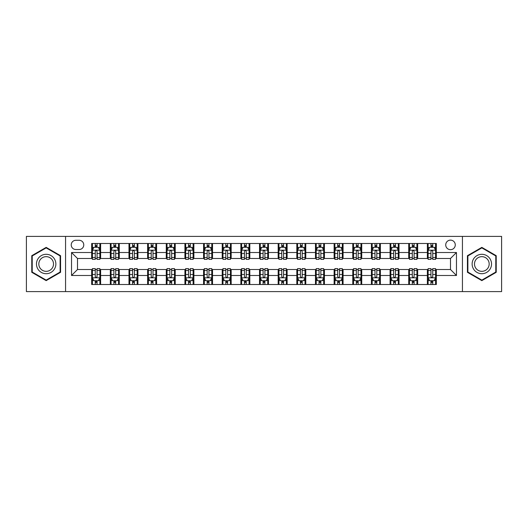 <?xml version="1.0" encoding="UTF-8"?>
<svg xmlns="http://www.w3.org/2000/svg" width="528" height="528" viewBox="0 0 528 528"><rect width="100%" height="100%" fill="white"/><g stroke="black" fill="none" stroke-linecap="round" stroke-linejoin="round"><path stroke-width="0.79" d="M450.496 240.128A4.772 4.772 0 0 0 445.724 244.9A4.772 4.772 0 0 0 450.496 249.678A4.772 4.772 0 0 0 455.275 244.9A4.772 4.772 0 0 0 450.496 240.128M462.436 291.601L501.6 291.601L501.6 236.399L462.436 236.399L462.436 291.601L65.564 291.601L65.564 236.399L26.4 236.399L26.4 291.601L65.564 291.601M75.86 249.526L79.141 249.526A4.627 4.627 0 0 0 83.767 244.9A4.627 4.627 0 0 0 79.141 240.28L75.86 240.28A4.627 4.627 0 0 0 71.234 244.9A4.627 4.627 0 0 0 75.86 249.526M462.436 236.399L65.564 236.399M91.674 275.491L71.531 275.491L71.531 252.509L91.674 252.509L91.674 258.482L77.504 258.482L77.504 269.518L91.674 269.518L91.674 284.513L436.326 284.513L436.326 269.518L450.496 269.518L450.496 258.482L436.326 258.482L436.326 252.509L456.469 252.509L456.469 275.491L436.326 275.491M436.326 252.509L436.326 243.487L91.674 243.487L91.674 252.509M427.376 243.487L427.376 258.482L428.122 258.482M430.954 258.482L432.742 258.482M435.58 258.482L436.326 258.482M427.376 258.482L416.929 258.482M408.725 243.487L408.725 258.482L409.471 258.482M412.302 258.482L414.097 258.482M408.725 258.482L398.277 258.482M390.073 243.487L390.073 258.482L390.819 258.482M393.657 258.482L395.446 258.482M390.073 258.482L379.632 258.482M371.422 243.487L371.422 258.482L372.167 258.482M375.005 258.482L376.794 258.482M371.422 258.482L360.98 258.482M352.777 243.487L352.777 258.482L353.522 258.482M356.354 258.482L358.142 258.482M352.777 258.482L342.329 258.482M334.125 243.487L334.125 258.482L334.871 258.482M337.702 258.482L339.497 258.482M334.125 258.482L323.677 258.482M315.473 243.487L315.473 258.482L316.219 258.482M319.057 258.482L320.846 258.482M315.473 258.482L305.032 258.482M296.822 243.487L296.822 258.482L297.568 258.482M300.406 258.482L302.194 258.482M296.822 258.482L286.381 258.482M278.177 243.487L278.177 258.482L278.923 258.482M281.754 258.482L283.543 258.482M278.177 258.482L267.729 258.482M259.525 243.487L259.525 258.482L260.271 258.482M263.102 258.482L264.898 258.482M259.525 258.482L249.077 258.482M240.874 243.487L240.874 258.482L241.619 258.482M244.457 258.482L246.246 258.482M240.874 258.482L230.432 258.482M222.222 243.487L222.222 258.482L222.968 258.482M225.806 258.482L227.594 258.482M222.222 258.482L211.781 258.482M203.577 243.487L203.577 258.482L204.323 258.482M207.154 258.482L208.943 258.482M203.577 258.482L193.129 258.482M184.925 243.487L184.925 258.482L185.671 258.482M188.503 258.482L190.298 258.482M184.925 258.482L174.478 258.482M166.274 243.487L166.274 258.482L167.02 258.482M169.858 258.482L171.646 258.482M166.274 258.482L155.833 258.482M147.622 243.487L147.622 258.482L148.368 258.482M151.206 258.482L152.995 258.482M147.622 258.482L137.181 258.482M128.977 243.487L128.977 258.482L129.723 258.482M132.554 258.482L134.343 258.482M128.977 258.482L118.529 258.482M110.326 243.487L110.326 258.482L111.071 258.482M113.903 258.482L115.698 258.482M110.326 258.482L99.878 258.482M91.674 258.482L92.42 258.482M95.258 258.482L97.046 258.482M91.674 269.518L92.42 269.518M95.258 269.518L97.046 269.518M99.878 269.518L100.624 269.518L100.624 284.513M111.071 269.518L100.624 269.518M113.903 269.518L115.698 269.518M118.529 269.518L119.275 269.518L119.275 284.513M129.723 269.518L119.275 269.518M132.554 269.518L134.343 269.518M137.181 269.518L137.927 269.518L137.927 284.513M148.368 269.518L137.927 269.518M151.206 269.518L152.995 269.518M155.833 269.518L156.578 269.518L156.578 284.513M167.02 269.518L156.578 269.518M169.858 269.518L171.646 269.518M174.478 269.518L175.223 269.518L175.223 284.513M185.671 269.518L175.223 269.518M188.503 269.518L190.298 269.518M193.129 269.518L193.875 269.518L193.875 284.513M204.323 269.518L193.875 269.518M207.154 269.518L208.943 269.518M211.781 269.518L212.527 269.518L212.527 284.513M222.968 269.518L212.527 269.518M225.806 269.518L227.594 269.518M230.432 269.518L231.178 269.518L231.178 284.513M241.619 269.518L231.178 269.518M244.457 269.518L246.246 269.518M249.077 269.518L249.823 269.518L249.823 284.513M260.271 269.518L249.823 269.518M263.102 269.518L264.898 269.518M267.729 269.518L268.475 269.518L268.475 284.513M278.923 269.518L268.475 269.518M281.754 269.518L283.543 269.518M286.381 269.518L287.126 269.518L287.126 284.513M297.568 269.518L287.126 269.518M300.406 269.518L302.194 269.518M305.032 269.518L305.778 269.518L305.778 284.513M316.219 269.518L305.778 269.518M319.057 269.518L320.846 269.518M323.677 269.518L324.423 269.518L324.423 284.513M334.871 269.518L324.423 269.518M337.702 269.518L339.497 269.518M342.329 269.518L343.075 269.518L343.075 284.513M353.522 269.518L343.075 269.518M356.354 269.518L358.142 269.518M360.98 269.518L361.726 269.518L361.726 284.513M372.167 269.518L361.726 269.518M375.005 269.518L376.794 269.518M379.632 269.518L380.378 269.518L380.378 284.513M390.819 269.518L380.378 269.518M393.657 269.518L395.446 269.518M398.277 269.518L399.023 269.518L399.023 284.513M409.471 269.518L399.023 269.518M412.302 269.518L414.097 269.518M416.929 269.518L417.674 269.518L417.674 284.513M428.122 269.518L417.674 269.518M430.954 269.518L432.742 269.518M435.58 269.518L436.326 269.518M100.624 243.487L100.624 258.482M91.674 247.216L92.42 247.216M95.258 247.216L97.046 247.216M99.878 247.216L100.624 247.216M91.674 280.784L92.42 280.784M95.258 280.784L97.046 280.784M99.878 280.784L100.624 280.784M110.326 269.518L110.326 284.513M119.275 243.487L119.275 258.482M110.326 247.216L111.071 247.216M113.903 247.216L115.698 247.216M118.529 247.216L119.275 247.216M110.326 280.784L111.071 280.784M113.903 280.784L115.698 280.784M118.529 280.784L119.275 280.784M128.977 269.518L128.977 284.513M128.977 280.784L129.723 280.784M132.554 280.784L134.343 280.784M137.181 280.784L137.927 280.784M137.927 243.487L137.927 258.482M128.977 247.216L129.723 247.216M132.554 247.216L134.343 247.216M137.181 247.216L137.927 247.216M147.622 269.518L147.622 284.513M147.622 280.784L148.368 280.784M151.206 280.784L152.995 280.784M155.833 280.784L156.578 280.784M156.578 243.487L156.578 258.482M147.622 247.216L148.368 247.216M151.206 247.216L152.995 247.216M155.833 247.216L156.578 247.216M166.274 269.518L166.274 284.513M166.274 280.784L167.02 280.784M169.858 280.784L171.646 280.784M174.478 280.784L175.223 280.784M175.223 243.487L175.223 258.482M166.274 247.216L167.02 247.216M169.858 247.216L171.646 247.216M174.478 247.216L175.223 247.216M184.925 269.518L184.925 284.513M184.925 280.784L185.671 280.784M188.503 280.784L190.298 280.784M193.129 280.784L193.875 280.784M193.875 243.487L193.875 258.482M184.925 247.216L185.671 247.216M188.503 247.216L190.298 247.216M193.129 247.216L193.875 247.216M203.577 269.518L203.577 284.513M203.577 280.784L204.323 280.784M207.154 280.784L208.943 280.784M211.781 280.784L212.527 280.784M212.527 243.487L212.527 258.482M203.577 247.216L204.323 247.216M207.154 247.216L208.943 247.216M211.781 247.216L212.527 247.216M222.222 269.518L222.222 284.513M222.222 280.784L222.968 280.784M225.806 280.784L227.594 280.784M230.432 280.784L231.178 280.784M231.178 243.487L231.178 258.482M222.222 247.216L222.968 247.216M225.806 247.216L227.594 247.216M230.432 247.216L231.178 247.216M240.874 269.518L240.874 284.513M240.874 280.784L241.619 280.784M244.457 280.784L246.246 280.784M249.077 280.784L249.823 280.784M249.823 243.487L249.823 258.482M240.874 247.216L241.619 247.216M244.457 247.216L246.246 247.216M249.077 247.216L249.823 247.216M259.525 269.518L259.525 284.513M259.525 280.784L260.271 280.784M263.102 280.784L264.898 280.784M267.729 280.784L268.475 280.784M268.475 243.487L268.475 258.482M259.525 247.216L260.271 247.216M263.102 247.216L264.898 247.216M267.729 247.216L268.475 247.216M278.177 269.518L278.177 284.513M278.177 280.784L278.923 280.784M281.754 280.784L283.543 280.784M286.381 280.784L287.126 280.784M287.126 243.487L287.126 258.482M278.177 247.216L278.923 247.216M281.754 247.216L283.543 247.216M286.381 247.216L287.126 247.216M296.822 269.518L296.822 284.513M296.822 280.784L297.568 280.784M300.406 280.784L302.194 280.784M305.032 280.784L305.778 280.784M305.778 243.487L305.778 258.482M296.822 247.216L297.568 247.216M300.406 247.216L302.194 247.216M305.032 247.216L305.778 247.216M315.473 269.518L315.473 284.513M315.473 280.784L316.219 280.784M319.057 280.784L320.846 280.784M323.677 280.784L324.423 280.784M324.423 243.487L324.423 258.482M315.473 247.216L316.219 247.216M319.057 247.216L320.846 247.216M323.677 247.216L324.423 247.216M334.125 269.518L334.125 284.513M334.125 280.784L334.871 280.784M337.702 280.784L339.497 280.784M342.329 280.784L343.075 280.784M343.075 243.487L343.075 258.482M334.125 247.216L334.871 247.216M337.702 247.216L339.497 247.216M342.329 247.216L343.075 247.216M352.777 269.518L352.777 284.513M352.777 280.784L353.522 280.784M356.354 280.784L358.142 280.784M360.98 280.784L361.726 280.784M361.726 243.487L361.726 258.482M352.777 247.216L353.522 247.216M356.354 247.216L358.142 247.216M360.98 247.216L361.726 247.216M371.422 269.518L371.422 284.513M371.422 280.784L372.167 280.784M375.005 280.784L376.794 280.784M379.632 280.784L380.378 280.784M380.378 243.487L380.378 258.482M371.422 247.216L372.167 247.216M375.005 247.216L376.794 247.216M379.632 247.216L380.378 247.216M390.073 269.518L390.073 284.513M390.073 280.784L390.819 280.784M393.657 280.784L395.446 280.784M398.277 280.784L399.023 280.784M399.023 243.487L399.023 258.482M390.073 247.216L390.819 247.216M393.657 247.216L395.446 247.216M398.277 247.216L399.023 247.216M408.725 269.518L408.725 284.513M408.725 280.784L409.471 280.784M412.302 280.784L414.097 280.784M416.929 280.784L417.674 280.784M417.674 243.487L417.674 258.482M408.725 247.216L409.471 247.216M412.302 247.216L414.097 247.216M416.929 247.216L417.674 247.216M427.376 269.518L427.376 284.513M427.376 280.784L428.122 280.784M430.954 280.784L432.742 280.784M435.58 280.784L436.326 280.784M427.376 247.216L428.122 247.216M430.954 247.216L432.742 247.216M435.58 247.216L436.326 247.216M77.504 258.482L71.531 252.509M77.504 269.518L71.531 275.491M456.469 252.509L450.496 258.482M456.469 275.491L450.496 269.518M46.167 280.625L60.568 272.309L60.568 255.691L46.167 247.375L31.772 255.691L31.772 272.309L46.167 280.625M496.228 255.691L481.833 247.375L467.432 255.691L467.432 272.309L481.833 280.625L496.228 272.309L496.228 255.691M97.046 245.428L95.258 245.428M99.878 257.506L97.046 257.506L97.046 259.373L99.878 259.373L99.878 250.272L98.386 247.289L93.911 247.289L92.42 250.272L92.42 259.373L95.258 259.373L95.258 257.506L92.42 257.506M92.42 250.272L92.42 243.487M99.878 250.272L99.878 243.487M95.258 247.289L95.258 243.487M97.046 243.487L97.046 247.289M97.046 257.506L97.046 251.394C96.452 250.246 95.852 250.246 95.258 251.394L95.258 257.506M95.258 282.572L97.046 282.572M92.42 270.494L95.258 270.494L95.258 268.627L92.42 268.627L92.42 277.728L93.911 280.711L98.386 280.711L99.878 277.728L99.878 268.627L97.046 268.627L97.046 270.494L99.878 270.494M99.878 277.728L99.878 284.513M92.42 277.728L92.42 284.513M97.046 280.711L97.046 284.513M95.258 284.513L95.258 280.711M95.258 270.494L95.258 276.606C95.852 277.754 96.446 277.754 97.046 276.606L97.046 270.494M115.698 245.428L113.903 245.428M118.529 257.506L115.698 257.506L115.698 259.373L118.529 259.373L118.529 250.272L117.038 247.289L112.563 247.289L111.071 250.272L111.071 259.373L113.903 259.373L113.903 257.506L111.071 257.506M111.071 250.272L111.071 243.487M118.529 250.272L118.529 243.487M113.903 247.289L113.903 243.487M115.698 243.487L115.698 247.289M115.698 257.506L115.698 251.394C115.097 250.246 114.503 250.246 113.903 251.394L113.903 257.506M134.343 245.428L132.554 245.428M137.181 257.506L134.343 257.506L134.343 259.373L137.181 259.373L137.181 250.272L135.689 247.289L131.215 247.289L129.723 250.272L129.723 259.373L132.554 259.373L132.554 257.506L129.723 257.506M129.723 250.272L129.723 243.487M137.181 250.272L137.181 243.487M132.554 247.289L132.554 243.487M134.343 243.487L134.343 247.289M134.343 257.506L134.343 251.394C133.749 250.246 133.155 250.246 132.554 251.394L132.554 257.506M152.995 245.428L151.206 245.428M155.833 257.506L152.995 257.506L152.995 259.373L155.833 259.373L155.833 250.272L154.341 247.289L149.86 247.289L148.368 250.272L148.368 259.373L151.206 259.373L151.206 257.506L148.368 257.506M148.368 250.272L148.368 243.487M155.833 250.272L155.833 243.487M151.206 247.289L151.206 243.487M152.995 243.487L152.995 247.289M152.995 257.506L152.995 251.394C152.401 250.246 151.8 250.246 151.206 251.394L151.206 257.506M113.903 282.572L115.698 282.572M111.071 270.494L113.903 270.494L113.903 268.627L111.071 268.627L111.071 277.728L112.563 280.711L117.038 280.711L118.529 277.728L118.529 268.627L115.698 268.627L115.698 270.494L118.529 270.494M118.529 277.728L118.529 284.513M111.071 277.728L111.071 284.513M115.698 280.711L115.698 284.513M113.903 284.513L113.903 280.711M113.903 270.494L113.903 276.606C114.503 277.754 115.097 277.754 115.698 276.606L115.698 270.494M132.554 282.572L134.343 282.572M129.723 270.494L132.554 270.494L132.554 268.627L129.723 268.627L129.723 277.728L131.215 280.711L135.689 280.711L137.181 277.728L137.181 268.627L134.343 268.627L134.343 270.494L137.181 270.494M137.181 277.728L137.181 284.513M129.723 277.728L129.723 284.513M134.343 280.711L134.343 284.513M132.554 284.513L132.554 280.711M132.554 270.494L132.554 276.606C133.148 277.754 133.749 277.754 134.343 276.606L134.343 270.494M151.206 282.572L152.995 282.572M148.368 270.494L151.206 270.494L151.206 268.627L148.368 268.627L148.368 277.728L149.86 280.711L154.341 280.711L155.833 277.728L155.833 268.627L152.995 268.627L152.995 270.494L155.833 270.494M155.833 277.728L155.833 284.513M148.368 277.728L148.368 284.513M152.995 280.711L152.995 284.513M151.206 284.513L151.206 280.711M151.206 270.494L151.206 276.606C151.8 277.754 152.401 277.754 152.995 276.606L152.995 270.494M171.646 245.428L169.858 245.428M174.478 257.506L171.646 257.506L171.646 259.373L174.478 259.373L174.478 250.272L172.986 247.289L168.511 247.289L167.02 250.272L167.02 259.373L169.858 259.373L169.858 257.506L167.02 257.506M167.02 250.272L167.02 243.487M174.478 250.272L174.478 243.487M169.858 247.289L169.858 243.487M171.646 243.487L171.646 247.289M171.646 257.506L171.646 251.394C171.052 250.246 170.452 250.246 169.858 251.394L169.858 257.506M169.858 282.572L171.646 282.572M167.02 270.494L169.858 270.494L169.858 268.627L167.02 268.627L167.02 277.728L168.511 280.711L172.986 280.711L174.478 277.728L174.478 268.627L171.646 268.627L171.646 270.494L174.478 270.494M174.478 277.728L174.478 284.513M167.02 277.728L167.02 284.513M171.646 280.711L171.646 284.513M169.858 284.513L169.858 280.711M169.858 270.494L169.858 276.606C170.452 277.754 171.046 277.754 171.646 276.606L171.646 270.494M54.569 259.149A9.695 9.695 0 0 0 41.323 255.598A9.695 9.695 0 0 0 37.772 268.851A9.695 9.695 0 0 0 51.018 272.402A9.695 9.695 0 0 0 54.569 259.149M52.529 260.33A7.339 7.339 0 0 0 42.497 257.644A7.339 7.339 0 0 0 39.811 267.67A7.339 7.339 0 0 0 49.843 270.356A7.339 7.339 0 0 0 52.529 260.33M46.167 280.111L32.221 272.052L32.221 255.948L46.167 247.889L60.119 255.948L60.119 272.052L46.167 280.111M481.833 273.695A9.695 9.695 0 0 0 491.528 264A9.695 9.695 0 0 0 481.833 254.305A9.695 9.695 0 0 0 472.131 264A9.695 9.695 0 0 0 481.833 273.695M481.833 271.339A7.339 7.339 0 0 0 489.172 264A7.339 7.339 0 0 0 481.833 256.661A7.339 7.339 0 0 0 474.487 264A7.339 7.339 0 0 0 481.833 271.339M467.881 255.948L481.833 247.889L495.779 255.948L495.779 272.052L481.833 280.111L467.881 272.052L467.881 255.948M190.298 245.428L188.503 245.428M193.129 257.506L190.298 257.506L190.298 259.373L193.129 259.373L193.129 250.272L191.638 247.289L187.163 247.289L185.671 250.272L185.671 259.373L188.503 259.373L188.503 257.506L185.671 257.506M185.671 250.272L185.671 243.487M193.129 250.272L193.129 243.487M188.503 247.289L188.503 243.487M190.298 243.487L190.298 247.289M190.298 257.506L190.298 251.394C189.697 250.246 189.103 250.246 188.503 251.394L188.503 257.506M188.503 282.572L190.298 282.572M185.671 270.494L188.503 270.494L188.503 268.627L185.671 268.627L185.671 277.728L187.163 280.711L191.638 280.711L193.129 277.728L193.129 268.627L190.298 268.627L190.298 270.494L193.129 270.494M193.129 277.728L193.129 284.513M185.671 277.728L185.671 284.513M190.298 280.711L190.298 284.513M188.503 284.513L188.503 280.711M188.503 270.494L188.503 276.606C189.103 277.754 189.697 277.754 190.298 276.606L190.298 270.494M208.943 245.428L207.154 245.428M211.781 257.506L208.943 257.506L208.943 259.373L211.781 259.373L211.781 250.272L210.289 247.289L205.814 247.289L204.323 250.272L204.323 259.373L207.154 259.373L207.154 257.506L204.323 257.506M204.323 250.272L204.323 243.487M211.781 250.272L211.781 243.487M207.154 247.289L207.154 243.487M208.943 243.487L208.943 247.289M208.943 257.506L208.943 251.394C208.349 250.246 207.755 250.246 207.154 251.394L207.154 257.506M207.154 282.572L208.943 282.572M204.323 270.494L207.154 270.494L207.154 268.627L204.323 268.627L204.323 277.728L205.814 280.711L210.289 280.711L211.781 277.728L211.781 268.627L208.943 268.627L208.943 270.494L211.781 270.494M211.781 277.728L211.781 284.513M204.323 277.728L204.323 284.513M208.943 280.711L208.943 284.513M207.154 284.513L207.154 280.711M207.154 270.494L207.154 276.606C207.748 277.754 208.349 277.754 208.943 276.606L208.943 270.494M227.594 245.428L225.806 245.428M230.432 257.506L227.594 257.506L227.594 259.373L230.432 259.373L230.432 250.272L228.941 247.289L224.459 247.289L222.968 250.272L222.968 259.373L225.806 259.373L225.806 257.506L222.968 257.506M222.968 250.272L222.968 243.487M230.432 250.272L230.432 243.487M225.806 247.289L225.806 243.487M227.594 243.487L227.594 247.289M227.594 257.506L227.594 251.394C227 250.246 226.4 250.246 225.806 251.394L225.806 257.506M225.806 282.572L227.594 282.572M222.968 270.494L225.806 270.494L225.806 268.627L222.968 268.627L222.968 277.728L224.459 280.711L228.941 280.711L230.432 277.728L230.432 268.627L227.594 268.627L227.594 270.494L230.432 270.494M230.432 277.728L230.432 284.513M222.968 277.728L222.968 284.513M227.594 280.711L227.594 284.513M225.806 284.513L225.806 280.711M225.806 270.494L225.806 276.606C226.4 277.754 227 277.754 227.594 276.606L227.594 270.494M246.246 245.428L244.457 245.428M249.077 257.506L246.246 257.506L246.246 259.373L249.077 259.373L249.077 250.272L247.586 247.289L243.111 247.289L241.619 250.272L241.619 259.373L244.457 259.373L244.457 257.506L241.619 257.506M241.619 250.272L241.619 243.487M249.077 250.272L249.077 243.487M244.457 247.289L244.457 243.487M246.246 243.487L246.246 247.289M246.246 257.506L246.246 251.394C245.652 250.246 245.051 250.246 244.457 251.394L244.457 257.506M244.457 282.572L246.246 282.572M241.619 270.494L244.457 270.494L244.457 268.627L241.619 268.627L241.619 277.728L243.111 280.711L247.586 280.711L249.077 277.728L249.077 268.627L246.246 268.627L246.246 270.494L249.077 270.494M249.077 277.728L249.077 284.513M241.619 277.728L241.619 284.513M246.246 280.711L246.246 284.513M244.457 284.513L244.457 280.711M244.457 270.494L244.457 276.606C245.051 277.754 245.645 277.754 246.246 276.606L246.246 270.494M264.898 245.428L263.102 245.428M267.729 257.506L264.898 257.506L264.898 259.373L267.729 259.373L267.729 250.272L266.237 247.289L261.763 247.289L260.271 250.272L260.271 259.373L263.102 259.373L263.102 257.506L260.271 257.506M260.271 250.272L260.271 243.487M267.729 250.272L267.729 243.487M263.102 247.289L263.102 243.487M264.898 243.487L264.898 247.289M264.898 257.506L264.898 251.394C264.297 250.246 263.703 250.246 263.102 251.394L263.102 257.506M263.102 282.572L264.898 282.572M260.271 270.494L263.102 270.494L263.102 268.627L260.271 268.627L260.271 277.728L261.763 280.711L266.237 280.711L267.729 277.728L267.729 268.627L264.898 268.627L264.898 270.494L267.729 270.494M267.729 277.728L267.729 284.513M260.271 277.728L260.271 284.513M264.898 280.711L264.898 284.513M263.102 284.513L263.102 280.711M263.102 270.494L263.102 276.606C263.703 277.754 264.297 277.754 264.898 276.606L264.898 270.494M283.543 245.428L281.754 245.428M286.381 257.506L283.543 257.506L283.543 259.373L286.381 259.373L286.381 250.272L284.889 247.289L280.414 247.289L278.923 250.272L278.923 259.373L281.754 259.373L281.754 257.506L278.923 257.506M278.923 250.272L278.923 243.487M286.381 250.272L286.381 243.487M281.754 247.289L281.754 243.487M283.543 243.487L283.543 247.289M283.543 257.506L283.543 251.394C282.949 250.246 282.355 250.246 281.754 251.394L281.754 257.506M281.754 282.572L283.543 282.572M278.923 270.494L281.754 270.494L281.754 268.627L278.923 268.627L278.923 277.728L280.414 280.711L284.889 280.711L286.381 277.728L286.381 268.627L283.543 268.627L283.543 270.494L286.381 270.494M286.381 277.728L286.381 284.513M278.923 277.728L278.923 284.513M283.543 280.711L283.543 284.513M281.754 284.513L281.754 280.711M281.754 270.494L281.754 276.606C282.348 277.754 282.949 277.754 283.543 276.606L283.543 270.494M302.194 245.428L300.406 245.428M305.032 257.506L302.194 257.506L302.194 259.373L305.032 259.373L305.032 250.272L303.541 247.289L299.059 247.289L297.568 250.272L297.568 259.373L300.406 259.373L300.406 257.506L297.568 257.506M297.568 250.272L297.568 243.487M305.032 250.272L305.032 243.487M300.406 247.289L300.406 243.487M302.194 243.487L302.194 247.289M302.194 257.506L302.194 251.394C301.6 250.246 301 250.246 300.406 251.394L300.406 257.506M300.406 282.572L302.194 282.572M297.568 270.494L300.406 270.494L300.406 268.627L297.568 268.627L297.568 277.728L299.059 280.711L303.541 280.711L305.032 277.728L305.032 268.627L302.194 268.627L302.194 270.494L305.032 270.494M305.032 277.728L305.032 284.513M297.568 277.728L297.568 284.513M302.194 280.711L302.194 284.513M300.406 284.513L300.406 280.711M300.406 270.494L300.406 276.606C301 277.754 301.6 277.754 302.194 276.606L302.194 270.494M320.846 245.428L319.057 245.428M323.677 257.506L320.846 257.506L320.846 259.373L323.677 259.373L323.677 250.272L322.186 247.289L317.711 247.289L316.219 250.272L316.219 259.373L319.057 259.373L319.057 257.506L316.219 257.506M316.219 250.272L316.219 243.487M323.677 250.272L323.677 243.487M319.057 247.289L319.057 243.487M320.846 243.487L320.846 247.289M320.846 257.506L320.846 251.394C320.252 250.246 319.651 250.246 319.057 251.394L319.057 257.506M319.057 282.572L320.846 282.572M316.219 270.494L319.057 270.494L319.057 268.627L316.219 268.627L316.219 277.728L317.711 280.711L322.186 280.711L323.677 277.728L323.677 268.627L320.846 268.627L320.846 270.494L323.677 270.494M323.677 277.728L323.677 284.513M316.219 277.728L316.219 284.513M320.846 280.711L320.846 284.513M319.057 284.513L319.057 280.711M319.057 270.494L319.057 276.606C319.651 277.754 320.245 277.754 320.846 276.606L320.846 270.494M339.497 245.428L337.702 245.428M342.329 257.506L339.497 257.506L339.497 259.373L342.329 259.373L342.329 250.272L340.837 247.289L336.362 247.289L334.871 250.272L334.871 259.373L337.702 259.373L337.702 257.506L334.871 257.506M334.871 250.272L334.871 243.487M342.329 250.272L342.329 243.487M337.702 247.289L337.702 243.487M339.497 243.487L339.497 247.289M339.497 257.506L339.497 251.394C338.897 250.246 338.303 250.246 337.702 251.394L337.702 257.506M337.702 282.572L339.497 282.572M334.871 270.494L337.702 270.494L337.702 268.627L334.871 268.627L334.871 277.728L336.362 280.711L340.837 280.711L342.329 277.728L342.329 268.627L339.497 268.627L339.497 270.494L342.329 270.494M342.329 277.728L342.329 284.513M334.871 277.728L334.871 284.513M339.497 280.711L339.497 284.513M337.702 284.513L337.702 280.711M337.702 270.494L337.702 276.606C338.303 277.754 338.897 277.754 339.497 276.606L339.497 270.494M358.142 245.428L356.354 245.428M360.98 257.506L358.142 257.506L358.142 259.373L360.98 259.373L360.98 250.272L359.489 247.289L355.014 247.289L353.522 250.272L353.522 259.373L356.354 259.373L356.354 257.506L353.522 257.506M353.522 250.272L353.522 243.487M360.98 250.272L360.98 243.487M356.354 247.289L356.354 243.487M358.142 243.487L358.142 247.289M358.142 257.506L358.142 251.394C357.548 250.246 356.954 250.246 356.354 251.394L356.354 257.506M356.354 282.572L358.142 282.572M353.522 270.494L356.354 270.494L356.354 268.627L353.522 268.627L353.522 277.728L355.014 280.711L359.489 280.711L360.98 277.728L360.98 268.627L358.142 268.627L358.142 270.494L360.98 270.494M360.98 277.728L360.98 284.513M353.522 277.728L353.522 284.513M358.142 280.711L358.142 284.513M356.354 284.513L356.354 280.711M356.354 270.494L356.354 276.606C356.948 277.754 357.548 277.754 358.142 276.606L358.142 270.494M376.794 245.428L375.005 245.428M379.632 257.506L376.794 257.506L376.794 259.373L379.632 259.373L379.632 250.272L378.14 247.289L373.659 247.289L372.167 250.272L372.167 259.373L375.005 259.373L375.005 257.506L372.167 257.506M372.167 250.272L372.167 243.487M379.632 250.272L379.632 243.487M375.005 247.289L375.005 243.487M376.794 243.487L376.794 247.289M376.794 257.506L376.794 251.394C376.2 250.246 375.599 250.246 375.005 251.394L375.005 257.506M375.005 282.572L376.794 282.572M372.167 270.494L375.005 270.494L375.005 268.627L372.167 268.627L372.167 277.728L373.659 280.711L378.14 280.711L379.632 277.728L379.632 268.627L376.794 268.627L376.794 270.494L379.632 270.494M379.632 277.728L379.632 284.513M372.167 277.728L372.167 284.513M376.794 280.711L376.794 284.513M375.005 284.513L375.005 280.711M375.005 270.494L375.005 276.606C375.599 277.754 376.2 277.754 376.794 276.606L376.794 270.494M395.446 245.428L393.657 245.428M398.277 257.506L395.446 257.506L395.446 259.373L398.277 259.373L398.277 250.272L396.785 247.289L392.311 247.289L390.819 250.272L390.819 259.373L393.657 259.373L393.657 257.506L390.819 257.506M390.819 250.272L390.819 243.487M398.277 250.272L398.277 243.487M393.657 247.289L393.657 243.487M395.446 243.487L395.446 247.289M395.446 257.506L395.446 251.394C394.852 250.246 394.251 250.246 393.657 251.394L393.657 257.506M393.657 282.572L395.446 282.572M390.819 270.494L393.657 270.494L393.657 268.627L390.819 268.627L390.819 277.728L392.311 280.711L396.785 280.711L398.277 277.728L398.277 268.627L395.446 268.627L395.446 270.494L398.277 270.494M398.277 277.728L398.277 284.513M390.819 277.728L390.819 284.513M395.446 280.711L395.446 284.513M393.657 284.513L393.657 280.711M393.657 270.494L393.657 276.606C394.251 277.754 394.845 277.754 395.446 276.606L395.446 270.494M414.097 245.428L412.302 245.428M416.929 257.506L414.097 257.506L414.097 259.373L416.929 259.373L416.929 250.272L415.437 247.289L410.962 247.289L409.471 250.272L409.471 259.373L412.302 259.373L412.302 257.506L409.471 257.506M409.471 250.272L409.471 243.487M416.929 250.272L416.929 243.487M412.302 247.289L412.302 243.487M414.097 243.487L414.097 247.289M414.097 257.506L414.097 251.394C413.497 250.246 412.903 250.246 412.302 251.394L412.302 257.506M412.302 282.572L414.097 282.572M409.471 270.494L412.302 270.494L412.302 268.627L409.471 268.627L409.471 277.728L410.962 280.711L415.437 280.711L416.929 277.728L416.929 268.627L414.097 268.627L414.097 270.494L416.929 270.494M416.929 277.728L416.929 284.513M409.471 277.728L409.471 284.513M414.097 280.711L414.097 284.513M412.302 284.513L412.302 280.711M412.302 270.494L412.302 276.606C412.903 277.754 413.497 277.754 414.097 276.606L414.097 270.494M432.742 245.428L430.954 245.428M435.58 257.506L432.742 257.506L432.742 259.373L435.58 259.373L435.58 250.272L434.089 247.289L429.614 247.289L428.122 250.272L428.122 259.373L430.954 259.373L430.954 257.506L428.122 257.506M428.122 250.272L428.122 243.487M435.58 250.272L435.58 243.487M430.954 247.289L430.954 243.487M432.742 243.487L432.742 247.289M432.742 257.506L432.742 251.394C432.148 250.246 431.554 250.246 430.954 251.394L430.954 257.506M430.954 282.572L432.742 282.572M428.122 270.494L430.954 270.494L430.954 268.627L428.122 268.627L428.122 277.728L429.614 280.711L434.089 280.711L435.58 277.728L435.58 268.627L432.742 268.627L432.742 270.494L435.58 270.494M435.58 277.728L435.58 284.513M428.122 277.728L428.122 284.513M432.742 280.711L432.742 284.513M430.954 284.513L430.954 280.711M430.954 270.494L430.954 276.606C431.548 277.754 432.148 277.754 432.742 276.606L432.742 270.494M110.326 275.491L100.624 275.491M110.326 252.509L100.624 252.509M128.977 252.509L119.275 252.509M128.977 275.491L119.275 275.491M147.622 252.509L137.927 252.509M147.622 275.491L137.927 275.491M166.274 252.509L156.578 252.509M166.274 275.491L156.578 275.491M184.925 252.509L175.223 252.509M184.925 275.491L175.223 275.491M203.577 252.509L193.875 252.509M203.577 275.491L193.875 275.491M222.222 252.509L212.527 252.509M222.222 275.491L212.527 275.491M240.874 252.509L231.178 252.509M240.874 275.491L231.178 275.491M259.525 252.509L249.823 252.509M259.525 275.491L249.823 275.491M278.177 252.509L268.475 252.509M278.177 275.491L268.475 275.491M296.822 252.509L287.126 252.509M296.822 275.491L287.126 275.491M315.473 252.509L305.778 252.509M315.473 275.491L305.778 275.491M334.125 252.509L324.423 252.509M334.125 275.491L324.423 275.491M352.777 252.509L343.075 252.509M352.777 275.491L343.075 275.491M371.422 252.509L361.726 252.509M371.422 275.491L361.726 275.491M390.073 252.509L380.378 252.509M390.073 275.491L380.378 275.491M408.725 252.509L399.023 252.509M408.725 275.491L399.023 275.491M427.376 252.509L417.674 252.509M427.376 275.491L417.674 275.491M99.845 250.199L92.459 250.199M92.42 247.467L93.826 247.467M98.479 247.467L99.878 247.467M95.258 253.506L92.42 253.506M99.878 253.506L97.046 253.506M97.046 246.371L95.258 246.371M92.459 277.801L99.845 277.801M99.878 280.533L98.479 280.533M93.826 280.533L92.42 280.533M97.046 274.494L99.878 274.494M92.42 274.494L95.258 274.494M95.258 281.629L97.046 281.629M118.496 250.199L111.111 250.199M111.071 247.467L112.471 247.467M117.13 247.467L118.529 247.467M113.903 253.506L111.071 253.506M118.529 253.506L115.698 253.506M115.698 246.371L113.903 246.371M137.141 250.199L129.756 250.199M129.723 247.467L131.122 247.467M135.775 247.467L137.181 247.467M132.554 253.506L129.723 253.506M137.181 253.506L134.343 253.506M134.343 246.371L132.554 246.371M155.793 250.199L148.408 250.199M148.368 247.467L149.774 247.467M154.427 247.467L155.833 247.467M151.206 253.506L148.368 253.506M155.833 253.506L152.995 253.506M152.995 246.371L151.206 246.371M111.111 277.801L118.496 277.801M118.529 280.533L117.13 280.533M112.471 280.533L111.071 280.533M115.698 274.494L118.529 274.494M111.071 274.494L113.903 274.494M113.903 281.629L115.698 281.629M129.756 277.801L137.141 277.801M137.181 280.533L135.775 280.533M131.122 280.533L129.723 280.533M134.343 274.494L137.181 274.494M129.723 274.494L132.554 274.494M132.554 281.629L134.343 281.629M148.408 277.801L155.793 277.801M155.833 280.533L154.427 280.533M149.774 280.533L148.368 280.533M152.995 274.494L155.833 274.494M148.368 274.494L151.206 274.494M151.206 281.629L152.995 281.629M174.445 250.199L167.059 250.199M167.02 247.467L168.425 247.467M173.078 247.467L174.478 247.467M169.858 253.506L167.02 253.506M174.478 253.506L171.646 253.506M171.646 246.371L169.858 246.371M167.059 277.801L174.445 277.801M174.478 280.533L173.078 280.533M168.425 280.533L167.02 280.533M171.646 274.494L174.478 274.494M167.02 274.494L169.858 274.494M169.858 281.629L171.646 281.629M193.096 250.199L185.711 250.199M185.671 247.467L187.07 247.467M191.73 247.467L193.129 247.467M188.503 253.506L185.671 253.506M193.129 253.506L190.298 253.506M190.298 246.371L188.503 246.371M185.711 277.801L193.096 277.801M193.129 280.533L191.73 280.533M187.07 280.533L185.671 280.533M190.298 274.494L193.129 274.494M185.671 274.494L188.503 274.494M188.503 281.629L190.298 281.629M211.741 250.199L204.356 250.199M204.323 247.467L205.722 247.467M210.375 247.467L211.781 247.467M207.154 253.506L204.323 253.506M211.781 253.506L208.943 253.506M208.943 246.371L207.154 246.371M204.356 277.801L211.741 277.801M211.781 280.533L210.375 280.533M205.722 280.533L204.323 280.533M208.943 274.494L211.781 274.494M204.323 274.494L207.154 274.494M207.154 281.629L208.943 281.629M230.393 250.199L223.007 250.199M222.968 247.467L224.374 247.467M229.027 247.467L230.432 247.467M225.806 253.506L222.968 253.506M230.432 253.506L227.594 253.506M227.594 246.371L225.806 246.371M223.007 277.801L230.393 277.801M230.432 280.533L229.027 280.533M224.374 280.533L222.968 280.533M227.594 274.494L230.432 274.494M222.968 274.494L225.806 274.494M225.806 281.629L227.594 281.629M249.044 250.199L241.659 250.199M241.619 247.467L243.025 247.467M247.678 247.467L249.077 247.467M244.457 253.506L241.619 253.506M249.077 253.506L246.246 253.506M246.246 246.371L244.457 246.371M241.659 277.801L249.044 277.801M249.077 280.533L247.678 280.533M243.025 280.533L241.619 280.533M246.246 274.494L249.077 274.494M241.619 274.494L244.457 274.494M244.457 281.629L246.246 281.629M267.689 250.199L260.311 250.199M260.271 247.467L261.67 247.467M266.33 247.467L267.729 247.467M263.102 253.506L260.271 253.506M267.729 253.506L264.898 253.506M264.898 246.371L263.102 246.371M260.311 277.801L267.689 277.801M267.729 280.533L266.33 280.533M261.67 280.533L260.271 280.533M264.898 274.494L267.729 274.494M260.271 274.494L263.102 274.494M263.102 281.629L264.898 281.629M286.341 250.199L278.956 250.199M278.923 247.467L280.322 247.467M284.975 247.467L286.381 247.467M281.754 253.506L278.923 253.506M286.381 253.506L283.543 253.506M283.543 246.371L281.754 246.371M278.956 277.801L286.341 277.801M286.381 280.533L284.975 280.533M280.322 280.533L278.923 280.533M283.543 274.494L286.381 274.494M278.923 274.494L281.754 274.494M281.754 281.629L283.543 281.629M304.993 250.199L297.607 250.199M297.568 247.467L298.973 247.467M303.626 247.467L305.032 247.467M300.406 253.506L297.568 253.506M305.032 253.506L302.194 253.506M302.194 246.371L300.406 246.371M297.607 277.801L304.993 277.801M305.032 280.533L303.626 280.533M298.973 280.533L297.568 280.533M302.194 274.494L305.032 274.494M297.568 274.494L300.406 274.494M300.406 281.629L302.194 281.629M323.644 250.199L316.259 250.199M316.219 247.467L317.625 247.467M322.278 247.467L323.677 247.467M319.057 253.506L316.219 253.506M323.677 253.506L320.846 253.506M320.846 246.371L319.057 246.371M316.259 277.801L323.644 277.801M323.677 280.533L322.278 280.533M317.625 280.533L316.219 280.533M320.846 274.494L323.677 274.494M316.219 274.494L319.057 274.494M319.057 281.629L320.846 281.629M342.289 250.199L334.904 250.199M334.871 247.467L336.27 247.467M340.93 247.467L342.329 247.467M337.702 253.506L334.871 253.506M342.329 253.506L339.497 253.506M339.497 246.371L337.702 246.371M334.904 277.801L342.289 277.801M342.329 280.533L340.93 280.533M336.27 280.533L334.871 280.533M339.497 274.494L342.329 274.494M334.871 274.494L337.702 274.494M337.702 281.629L339.497 281.629M360.941 250.199L353.555 250.199M353.522 247.467L354.922 247.467M359.575 247.467L360.98 247.467M356.354 253.506L353.522 253.506M360.98 253.506L358.142 253.506M358.142 246.371L356.354 246.371M353.555 277.801L360.941 277.801M360.98 280.533L359.575 280.533M354.922 280.533L353.522 280.533M358.142 274.494L360.98 274.494M353.522 274.494L356.354 274.494M356.354 281.629L358.142 281.629M379.592 250.199L372.207 250.199M372.167 247.467L373.573 247.467M378.226 247.467L379.632 247.467M375.005 253.506L372.167 253.506M379.632 253.506L376.794 253.506M376.794 246.371L375.005 246.371M372.207 277.801L379.592 277.801M379.632 280.533L378.226 280.533M373.573 280.533L372.167 280.533M376.794 274.494L379.632 274.494M372.167 274.494L375.005 274.494M375.005 281.629L376.794 281.629M398.244 250.199L390.859 250.199M390.819 247.467L392.225 247.467M396.878 247.467L398.277 247.467M393.657 253.506L390.819 253.506M398.277 253.506L395.446 253.506M395.446 246.371L393.657 246.371M390.859 277.801L398.244 277.801M398.277 280.533L396.878 280.533M392.225 280.533L390.819 280.533M395.446 274.494L398.277 274.494M390.819 274.494L393.657 274.494M393.657 281.629L395.446 281.629M416.889 250.199L409.504 250.199M409.471 247.467L410.87 247.467M415.529 247.467L416.929 247.467M412.302 253.506L409.471 253.506M416.929 253.506L414.097 253.506M414.097 246.371L412.302 246.371M409.504 277.801L416.889 277.801M416.929 280.533L415.529 280.533M410.87 280.533L409.471 280.533M414.097 274.494L416.929 274.494M409.471 274.494L412.302 274.494M412.302 281.629L414.097 281.629M435.541 250.199L428.155 250.199M428.122 247.467L429.521 247.467M434.174 247.467L435.58 247.467M430.954 253.506L428.122 253.506M435.58 253.506L432.742 253.506M432.742 246.371L430.954 246.371M428.155 277.801L435.541 277.801M435.58 280.533L434.174 280.533M429.521 280.533L428.122 280.533M432.742 274.494L435.58 274.494M428.122 274.494L430.954 274.494M430.954 281.629L432.742 281.629"/></g></svg>
